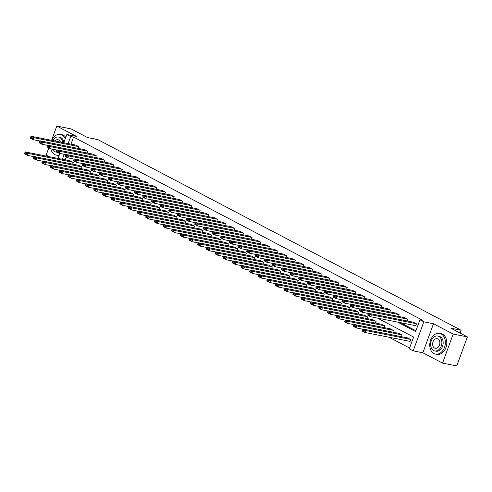 <?xml version="1.0" encoding="UTF-8"?>
<svg xmlns="http://www.w3.org/2000/svg" width="492" height="492" viewBox="0 0 492 492"><rect width="100%" height="100%" fill="white"/><g stroke="black" fill="none" stroke-linecap="round" stroke-linejoin="round"><path stroke-width="0.74" d="M48.825 147.864L46.168 155.121L49.095 156.653M63.8 142.729L66.82 134.482L76.488 136.401L56.795 126.069L71.02 128.886L87.551 137.563L97.791 139.593L461.109 330.237L450.869 328.207L467.4 336.879L456.767 365.931L442.548 363.114L453.175 334.062L433.489 323.73L423.815 321.811L413.182 350.864L409.301 348.828L413.612 337.051L377.53 318.115M433.489 323.73L422.856 352.782L442.548 363.114M422.856 352.782L413.182 350.864M388.957 337.223L409.59 348.047M56.795 126.069L51.586 140.306M467.4 336.879L453.175 334.062M460.082 333.041L461.109 330.237M66.254 157.01L65.215 159.851M409.738 341.337L410.014 341.485L410.734 339.523L407.376 337.863M401.454 336.688L402.081 334.984L398.717 333.318M392.8 332.149L393.428 330.439L390.064 328.779M384.147 327.604L384.775 325.901L381.411 324.24M375.494 323.066L376.122 321.362L372.758 319.702M366.841 318.527L367.469 316.817L364.105 315.157M358.188 313.982L358.816 312.279L355.452 310.618M349.535 309.443L350.163 307.74L346.798 306.079M340.882 304.905L341.509 303.201L338.145 301.534M332.229 300.366L332.856 298.656L329.492 296.996M323.576 295.821L324.203 294.118L320.839 292.457M314.923 291.282L315.55 289.579L312.186 287.912M306.27 286.744L306.897 285.034L303.533 283.374M297.617 282.199L298.244 280.495L294.88 278.835M288.964 277.66L289.585 275.957L286.227 274.29M280.311 273.122L280.932 271.412L277.574 269.751M271.658 268.577L272.279 266.873L268.921 265.213M263.005 264.038L263.626 262.334L260.268 260.668M254.352 259.499L254.973 257.79L251.615 256.129M245.699 254.954L246.32 253.251L242.962 251.59M237.046 250.416L237.667 248.712L234.309 247.052M228.393 245.877L229.014 244.167L225.656 242.507M219.739 241.338L220.361 239.629L217.003 237.968M211.086 236.793L211.708 235.09L208.35 233.429M202.433 232.255L203.055 230.551L199.697 228.885M193.78 227.716L194.401 226.006L191.044 224.346M185.127 223.171L185.748 221.468L182.391 219.807M176.474 218.632L177.095 216.929L173.738 215.262M167.821 214.094L168.442 212.384L165.084 210.724M159.168 209.549L159.789 207.845L156.431 206.185M150.515 205.01L151.136 203.307L147.778 201.64M141.862 200.472L142.483 198.762L139.125 197.101M133.209 195.927L133.83 194.223L130.472 192.563M124.556 191.388L125.177 189.684L121.819 188.024M115.903 186.849L116.524 185.14L113.166 183.479M107.25 182.311L107.871 180.601L104.513 178.94M98.597 177.766L99.218 176.062L95.86 174.402M89.944 173.227L90.565 171.523L87.207 169.857M81.291 168.688L81.912 166.979L78.554 165.318M72.638 164.143L73.259 162.44L69.901 160.779M397.591 322.094L415.623 331.553L419.934 319.775L422.776 320.341L73.548 137.084L70.959 144.144M400.439 322.654L415.906 330.772M415.482 325.636L415.758 325.784L416.478 323.822L413.12 322.155M407.204 320.987L407.825 319.277L404.467 317.617M398.551 316.442L399.172 314.739L395.814 313.078M389.898 311.903L390.519 310.2L387.161 308.539M381.238 307.365L381.866 305.655L378.508 303.995M372.585 302.826L373.213 301.116L369.855 299.456M363.932 298.281L364.56 296.578L361.202 294.917M355.279 293.742L355.907 292.039L352.549 290.372M346.626 289.204L347.254 287.494L343.896 285.834M337.973 284.659L338.601 282.955L335.243 281.295M329.32 280.12L329.947 278.417L326.59 276.75M320.667 275.582L321.294 273.872L317.937 272.211M312.014 271.037L312.641 269.333L309.284 267.673M303.361 266.498L303.988 264.794L300.63 263.128M294.708 261.959L295.335 260.25L291.977 258.589M286.055 257.414L286.682 255.711L283.324 254.05M277.402 252.876L278.029 251.172L274.671 249.512M268.749 248.337L269.376 246.627L266.018 244.967M260.096 243.798L260.723 242.089L257.365 240.428M251.443 239.253L252.07 237.55L248.712 235.889M242.79 234.715L243.417 233.011L240.059 231.345M234.137 230.176L234.764 228.466L231.406 226.806M225.484 225.631L226.111 223.928L222.753 222.267M216.831 221.093L217.458 219.389L214.1 217.722M208.178 216.554L208.805 214.844L205.447 213.184M199.524 212.009L200.152 210.305L196.794 208.645M190.871 207.47L191.499 205.767L188.141 204.1M182.218 202.932L182.846 201.222L179.488 199.561M173.565 198.387L174.193 196.683L170.829 195.023M164.912 193.848L165.54 192.144L162.175 190.478M156.259 189.309L156.886 187.6L153.522 185.939M147.606 184.764L148.233 183.061L144.869 181.4M138.953 180.226L139.58 178.522L136.216 176.862M130.3 175.687L130.927 173.977L127.563 172.317M121.647 171.148L122.274 169.439L118.91 167.778M112.994 166.603L113.621 164.9L110.257 163.239M104.341 162.065L104.968 160.361L101.604 158.695M95.688 157.526L96.315 155.816L92.951 154.156M87.035 152.981L87.662 151.278L84.298 149.617M78.382 148.443L79.009 146.739L75.645 145.072M66.82 134.482L70.7 136.524L68.117 143.584M73.548 137.084L70.7 136.524M419.934 319.775L423.815 321.811M58.056 158.43L59.883 153.436M64.2 154.291L62.373 159.285M416.201 323.674L371.417 314.8L370.697 316.762L415.789 325.698M413.428 322.217L368.643 313.342L371.417 314.8L370.046 315.021L368.108 314.007L367.819 314.788L369.763 315.809L370.046 315.021M369.763 315.809L370.697 316.762L367.924 315.311L367.819 314.788M368.108 314.007L368.643 313.342M410.457 339.375L365.673 330.501L362.899 329.05L407.683 337.924M364.301 330.729L365.673 330.501L364.953 332.463L362.18 331.011L362.075 330.495L364.012 331.51L364.301 330.729L362.358 329.708L362.075 330.495M410.045 341.399L364.953 332.463L364.012 331.51M362.899 329.05L362.358 329.708M433.969 353.551A10.56 7.681 -78.8 0 0 435.506 354.099A10.56 7.681 -78.8 0 0 444.836 346.319A10.56 7.681 -78.8 0 0 441.152 333.927A10.56 7.681 -78.8 0 0 439.608 333.379A10.56 7.681 -78.8 0 0 430.285 341.159A10.56 7.681 -78.8 0 0 433.969 353.551M435.506 354.099L436.927 354.381A10.56 7.681 -78.8 0 0 446.256 346.602A10.56 7.681 -78.8 0 0 442.572 334.203A10.56 7.681 -78.8 0 0 441.035 333.662L439.608 333.379M437.726 336.018L439.036 336.282A7.601 5.529 101.2 0 1 440.143 336.669A7.601 5.529 101.2 0 1 442.794 345.593A7.601 5.529 101.2 0 1 436.078 351.196L434.774 350.937A7.601 5.529 -78.8 0 0 441.49 345.335A7.601 5.529 -78.8 0 0 438.833 336.411A7.601 5.529 -78.8 0 0 437.726 336.018A7.601 5.529 -78.8 0 0 431.01 341.62A7.601 5.529 -78.8 0 0 433.661 350.544A7.601 5.529 -78.8 0 0 434.774 350.937M437.917 338.927A4.902 3.561 -78.8 0 0 437.203 338.674A4.902 3.561 -78.8 0 0 432.874 342.284A4.902 3.561 -78.8 0 0 434.584 348.035A4.902 3.561 -78.8 0 0 435.297 348.287A4.902 3.561 -78.8 0 0 439.627 344.677A4.902 3.561 -78.8 0 0 437.917 338.927M50.861 148.824A10.56 7.681 -78.8 0 0 54.784 154.58A10.56 7.681 -78.8 0 0 56.322 155.128A10.56 7.681 -78.8 0 0 59.341 154.912M65.264 138.738A10.56 7.681 -78.8 0 0 61.967 134.956A10.56 7.681 -78.8 0 0 60.424 134.408A10.56 7.681 -78.8 0 0 51.758 140.343M56.322 155.128L57.742 155.41A10.56 7.681 -78.8 0 0 59.126 155.509M65.762 137.366A10.56 7.681 -78.8 0 0 63.388 135.232A10.56 7.681 -78.8 0 0 61.851 134.691L60.424 134.408M62.625 142.495A7.601 5.529 -78.8 0 0 59.649 137.44A7.601 5.529 -78.8 0 0 58.542 137.047L59.852 137.305A7.601 5.529 101.2 0 1 60.959 137.698A7.601 5.529 101.2 0 1 63.899 142.465M57.238 152.28A7.601 5.529 101.2 0 1 56.894 152.225L55.59 151.966A7.601 5.529 -78.8 0 0 56.758 152.028M52.22 149.094A7.601 5.529 -78.8 0 0 54.477 151.573A7.601 5.529 -78.8 0 0 55.59 151.966M60.393 142.053A4.902 3.561 -78.8 0 0 58.733 139.956A4.902 3.561 -78.8 0 0 58.019 139.703A4.902 3.561 -78.8 0 0 54.926 140.97M58.542 137.047A7.601 5.529 -78.8 0 0 52.693 140.528M407.548 319.136L362.764 310.261L362.044 312.223L368.514 313.502M404.775 317.678L359.99 308.804L362.764 310.261L361.392 310.483L359.455 309.468L359.166 310.249L361.11 311.27L361.392 310.483M361.11 311.27L362.044 312.223L359.271 310.766L359.166 310.249M359.455 309.468L359.99 308.804M398.895 314.591L354.111 305.716L353.391 307.685L359.861 308.964M396.122 313.14L351.337 304.265L354.111 305.716L352.739 305.944L350.802 304.923L350.513 305.71L352.457 306.731L352.739 305.944M352.457 306.731L353.391 307.685L350.618 306.227L350.513 305.71M350.802 304.923L351.337 304.265M401.804 334.837L357.02 325.962L354.246 324.505L399.03 333.379M355.648 326.184L357.02 325.962L356.3 327.924L353.527 326.473L353.422 325.95L355.359 326.971L355.648 326.184L353.705 325.169L353.422 325.95M362.77 329.209L356.3 327.924L355.359 326.971M354.246 324.505L353.705 325.169M393.151 330.298L348.367 321.424L345.593 319.966L390.377 328.841M346.995 321.645L348.367 321.424L347.647 323.385L344.874 321.928L344.763 321.411L346.706 322.432L346.995 321.645L345.052 320.624L344.763 321.411M354.117 324.665L347.647 323.385L346.706 322.432M345.593 319.966L345.052 320.624M390.242 310.052L345.458 301.178L344.738 303.14L351.208 304.425M387.468 308.595L342.684 299.72L345.458 301.178L344.086 301.405L342.149 300.384L341.86 301.172L343.803 302.186L344.086 301.405M343.803 302.186L344.738 303.14L341.965 301.688L341.86 301.172M342.149 300.384L342.684 299.72M381.589 305.514L336.805 296.639L336.085 298.601L342.555 299.88M378.815 304.056L334.031 295.182L336.805 296.639L335.433 296.861L333.496 295.846L333.207 296.627L335.15 297.648L335.433 296.861M335.15 297.648L336.085 298.601L333.312 297.143L333.207 296.627M333.496 295.846L334.031 295.182M372.936 300.969L328.152 292.094L327.432 294.062L333.902 295.341M370.162 299.517L325.378 290.643L328.152 292.094L326.78 292.322L324.843 291.301L324.554 292.088L326.497 293.109L326.78 292.322M326.497 293.109L327.432 294.062L324.659 292.605L324.554 292.088M324.843 291.301L325.378 290.643M384.498 325.753L339.714 316.879L336.94 315.427L381.724 324.302M338.342 317.106L339.714 316.879L338.994 318.847L336.221 317.389L336.11 316.873L338.053 317.887L338.342 317.106L336.399 316.085L336.11 316.873M345.464 320.126L338.994 318.847L338.053 317.887M336.94 315.427L336.399 316.085M375.845 321.214L331.061 312.34L328.287 310.882L373.071 319.757M329.689 312.568L331.061 312.34L330.341 314.302L327.567 312.851L327.457 312.334L329.4 313.349L329.689 312.568L327.746 311.547L327.457 312.334M336.811 315.587L330.341 314.302L329.4 313.349M328.287 310.882L327.746 311.547M367.192 316.676L322.408 307.801L319.634 306.344L364.418 315.218M321.036 308.023L322.408 307.801L321.688 309.763L318.914 308.306L318.804 307.789L320.747 308.81L321.036 308.023L319.093 307.008L318.804 307.789M328.158 311.042L321.688 309.763L320.747 308.81M319.634 306.344L319.093 307.008M364.283 296.43L319.499 287.556L318.779 289.517L325.249 290.803M361.509 294.979L316.725 286.104L319.499 287.556L318.127 287.783L316.19 286.762L315.901 287.549L317.838 288.564L318.127 287.783M317.838 288.564L318.779 289.517L316.005 288.066L315.901 287.549M316.19 286.762L316.725 286.104M358.539 312.131L313.755 303.257L310.981 301.805L355.765 310.68M312.383 303.484L313.755 303.257L313.035 305.224L310.261 303.767L310.151 303.25L312.094 304.271L312.383 303.484L310.44 302.463L310.151 303.25M319.505 306.504L313.035 305.224L312.094 304.271M310.981 301.805L310.44 302.463M355.63 291.891L310.846 283.017L310.126 284.979L316.596 286.258M352.856 290.434L308.072 281.559L310.846 283.017L309.474 283.238L307.537 282.224L307.248 283.005L309.185 284.025L309.474 283.238M309.185 284.025L310.126 284.979L307.352 283.521L307.248 283.005M307.537 282.224L308.072 281.559M349.88 307.592L305.101 298.718L302.328 297.266L347.112 306.141M303.73 298.945L305.101 298.718L304.382 300.68L301.608 299.228L301.498 298.712L303.441 299.726L303.73 298.945L301.787 297.924L301.498 298.712M310.852 301.965L304.382 300.68L303.441 299.726M302.328 297.266L301.787 297.924M346.977 287.353L302.193 278.478L301.473 280.44L307.943 281.719M344.203 285.895L299.419 277.021L302.193 278.478L300.821 278.7L298.884 277.679L298.595 278.466L300.532 279.487L300.821 278.7M300.532 279.487L301.473 280.44L298.699 278.982L298.595 278.466M298.884 277.679L299.419 277.021M341.227 303.054L296.448 294.179L293.675 292.722L338.459 301.596M295.077 294.4L296.448 294.179L295.729 296.141L292.955 294.683L292.845 294.167L294.788 295.188L295.077 294.4L293.134 293.386L292.845 294.167M302.199 297.42L295.729 296.141L294.788 295.188M293.675 292.722L293.134 293.386M338.324 282.808L293.539 273.933L292.82 275.895L299.29 277.18M335.55 281.356L290.766 272.482L293.539 273.933L292.168 274.161L290.225 273.14L289.942 273.927L291.879 274.942L292.168 274.161M291.879 274.942L292.82 275.895L290.046 274.444L289.942 273.927M290.225 273.14L290.766 272.482M332.574 298.515L287.795 289.64L285.022 288.183L329.806 297.057M286.424 289.862L287.795 289.64L287.076 291.602L284.302 290.145L284.192 289.628L286.135 290.649L286.424 289.862L284.481 288.841L284.192 289.628M293.546 292.881L287.076 291.602L286.135 290.649M285.022 288.183L284.481 288.841M329.671 278.269L284.886 269.395L284.167 271.356L290.637 272.642M326.897 276.812L282.113 267.937L284.886 269.395L283.515 269.616L281.572 268.601L281.289 269.382L283.226 270.403L283.515 269.616M283.226 270.403L284.167 271.356L281.393 269.899L281.289 269.382M281.572 268.601L282.113 267.937M323.921 293.97L279.142 285.096L276.369 283.644L321.147 292.519M277.771 285.323L279.142 285.096L278.423 287.057L275.649 285.606L275.538 285.089L277.482 286.104L277.771 285.323L275.827 284.302L275.538 285.089M284.893 288.343L278.423 287.057L277.482 286.104M276.369 283.644L275.827 284.302M321.018 273.73L276.233 264.856L275.514 266.818L281.984 268.097M318.244 272.273L273.46 263.398L276.233 264.856L274.862 265.077L272.919 264.056L272.636 264.844L274.573 265.865L274.862 265.077M274.573 265.865L275.514 266.818L272.74 265.36L272.636 264.844M272.919 264.056L273.46 263.398M315.267 289.431L270.489 280.557L267.716 279.099L312.494 287.974M269.118 280.778L270.489 280.557L269.77 282.519L266.996 281.061L266.885 280.545L268.829 281.565L269.118 280.778L267.174 279.763L266.885 280.545M276.24 283.798L269.77 282.519L268.829 281.565M267.716 279.099L267.174 279.763M312.365 269.185L267.58 260.311L266.861 262.273L273.331 263.558M309.591 267.734L264.807 258.86L267.58 260.311L266.209 260.539L264.265 259.518L263.983 260.305L265.92 261.32L266.209 260.539M265.92 261.32L266.861 262.273L264.087 260.822L263.983 260.305M264.265 259.518L264.807 258.86M306.614 284.893L261.836 276.018L259.063 274.561L303.841 283.435M260.465 276.24L261.836 276.018L261.117 277.98L258.343 276.522L258.232 276.006L260.176 277.027L260.465 276.24L258.521 275.219L258.232 276.006M267.587 279.259L261.117 277.98L260.176 277.027M259.063 274.561L258.521 275.219M303.712 264.647L258.927 255.772L258.208 257.734L264.678 259.02M300.938 263.189L256.154 254.315L258.927 255.772L257.556 255.994L255.612 254.979L255.33 255.76L257.267 256.781L257.556 255.994M257.267 256.781L258.208 257.734L255.434 256.283L255.33 255.76M255.612 254.979L256.154 254.315M297.961 280.348L253.183 271.473L250.41 270.022L295.188 278.896M251.812 271.701L253.183 271.473L252.464 273.435L249.69 271.984L249.579 271.467L251.523 272.482L251.812 271.701L249.868 270.68L249.579 271.467M258.933 274.721L252.464 273.435L251.523 272.482M250.41 270.022L249.868 270.68M295.059 260.108L250.274 251.234L249.555 253.195L256.024 254.475M292.285 258.651L247.501 249.776L250.274 251.234L248.903 251.455L246.959 250.434L246.677 251.221L248.614 252.242L248.903 251.455M248.614 252.242L249.555 253.195L246.781 251.738L246.677 251.221M246.959 250.434L247.501 249.776M289.308 275.809L244.53 266.935L241.757 265.477L286.535 274.351M243.159 267.156L244.53 266.935L243.811 268.896L241.037 267.445L240.926 266.922L242.87 267.943L243.159 267.156L241.215 266.141L240.926 266.922M250.28 270.182L243.811 268.896L242.87 267.943M241.757 265.477L241.215 266.141M286.405 255.563L241.621 246.689L240.902 248.657L247.371 249.936M283.632 254.112L238.848 245.237L241.621 246.689L240.25 246.916L238.306 245.895L238.023 246.683L239.961 247.697L240.25 246.916M239.961 247.697L240.902 248.657L238.128 247.199L238.023 246.683M238.306 245.895L238.848 245.237M280.655 271.27L235.877 262.396L233.103 260.938L277.882 269.813M234.506 262.617L235.877 262.396L235.158 264.358L232.384 262.9L232.273 262.384L234.217 263.404L234.506 262.617L232.562 261.596L232.273 262.384M241.627 265.637L235.158 264.358L234.217 263.404M233.103 260.938L232.562 261.596M277.752 251.025L232.968 242.15L232.249 244.112L238.718 245.397M274.979 249.567L230.195 240.693L232.968 242.15L231.597 242.378L229.653 241.357L229.37 242.144L231.308 243.159L231.597 242.378M231.308 243.159L232.249 244.112L229.475 242.661L229.37 242.144M229.653 241.357L230.195 240.693M272.002 266.726L227.224 257.851L224.45 256.4L269.229 265.274M225.853 258.079L227.224 257.851L226.505 259.819L223.731 258.362L223.62 257.845L225.564 258.86L225.853 258.079L223.909 257.058L223.62 257.845M232.974 261.098L226.505 259.819L225.564 258.86M224.45 256.4L223.909 257.058M269.099 246.486L224.315 237.611L223.596 239.573L230.065 240.852M266.326 245.028L221.541 236.154L224.315 237.611L222.944 237.833L221 236.818L220.717 237.599L222.655 238.62L222.944 237.833M222.655 238.62L223.596 239.573L220.822 238.116L220.717 237.599M221 236.818L221.541 236.154M263.349 262.187L218.571 253.312L215.797 251.855L260.575 260.729M217.2 253.534L218.571 253.312L217.851 255.274L215.078 253.823L214.967 253.3L216.91 254.321L217.2 253.534L215.256 252.519L214.967 253.3M224.321 256.56L217.851 255.274L216.91 254.321M215.797 251.855L215.256 252.519M260.446 241.941L215.662 233.067L214.942 235.035L221.412 236.314M257.673 240.49L212.888 231.615L215.662 233.067L214.291 233.294L212.347 232.273L212.064 233.06L214.002 234.081L214.291 233.294M214.002 234.081L214.942 235.035L212.169 233.577L212.064 233.06M212.347 232.273L212.888 231.615M254.696 257.648L209.918 248.774L207.144 247.316L251.922 256.191M208.547 248.995L209.918 248.774L209.198 250.736L206.425 249.278L206.314 248.761L208.257 249.782L208.547 248.995L206.603 247.98L206.314 248.761M215.668 252.015L209.198 250.736L208.257 249.782M207.144 247.316L206.603 247.98M251.793 237.402L207.009 228.528L206.289 230.49L212.759 231.775M249.02 235.951L204.235 227.076L207.009 228.528L205.638 228.755L203.694 227.734L203.411 228.522L205.348 229.536L205.638 228.755M205.348 229.536L206.289 230.49L203.516 229.038L203.411 228.522M203.694 227.734L204.235 227.076M246.043 253.103L201.265 244.229L198.491 242.777L243.269 251.652M199.893 244.456L201.265 244.229L200.545 246.197L197.772 244.739L197.661 244.223L199.604 245.244L199.893 244.456L197.95 243.435L197.661 244.223M207.015 247.476L200.545 246.197L199.604 245.244M198.491 242.777L197.95 243.435M243.14 232.864L198.356 223.989L197.636 225.951L204.106 227.23M240.367 231.406L195.582 222.532L198.356 223.989L196.984 224.211L195.041 223.196L194.758 223.977L196.695 224.998L196.984 224.211M196.695 224.998L197.636 225.951L194.863 224.493L194.758 223.977M195.041 223.196L195.582 222.532M237.39 248.565L192.612 239.69L189.838 238.233L234.616 247.107M191.24 239.918L192.612 239.69L191.892 241.652L189.119 240.201L189.008 239.684L190.951 240.699L191.24 239.918L189.297 238.897L189.008 239.684M198.356 242.937L191.892 241.652L190.951 240.699M189.838 238.233L189.297 238.897M234.487 228.325L189.703 219.45L188.983 221.412L195.453 222.692M231.714 226.867L186.929 217.993L189.703 219.45L188.331 219.672L186.388 218.651L186.105 219.438L188.042 220.459L188.331 219.672M188.042 220.459L188.983 221.412L186.21 219.955L186.105 219.438M186.388 218.651L186.929 217.993M228.737 244.026L183.959 235.151L181.185 233.694L225.963 242.568M182.587 235.373L183.959 235.151L183.239 237.113L180.466 235.656L180.355 235.139L182.298 236.16L182.587 235.373L180.644 234.358L180.355 235.139M189.703 238.392L183.239 237.113L182.298 236.16M181.185 233.694L180.644 234.358M225.834 223.78L181.05 214.906L180.33 216.867L186.8 218.153M223.06 222.329L178.276 213.454L181.05 214.906L179.678 215.133L177.735 214.112L177.452 214.899L179.389 215.914L179.678 215.133M179.389 215.914L180.33 216.867L177.557 215.416L177.452 214.899M177.735 214.112L178.276 213.454M220.084 239.487L175.306 230.613L172.532 229.155L217.31 238.03M173.934 230.834L175.306 230.613L174.586 232.575L171.813 231.117L171.702 230.6L173.645 231.621L173.934 230.834L171.991 229.813L171.702 230.6M181.05 233.854L174.586 232.575L173.645 231.621M172.532 229.155L171.991 229.813M217.181 219.241L172.397 210.367L171.677 212.329L178.147 213.608M214.407 217.784L169.623 208.909L172.397 210.367L171.025 210.588L169.082 209.574L168.799 210.355L170.736 211.375L171.025 210.588M170.736 211.375L171.677 212.329L168.904 210.871L168.799 210.355M169.082 209.574L169.623 208.909M211.431 234.942L166.653 226.068L163.879 224.616L208.657 233.491M165.281 226.295L166.653 226.068L165.933 228.03L163.16 226.578L163.049 226.062L164.992 227.076L165.281 226.295L163.338 225.275L163.049 226.062M172.397 229.315L165.933 228.03L164.992 227.076M163.879 224.616L163.338 225.275M208.528 214.703L163.744 205.828L163.024 207.79L169.494 209.069M205.754 213.245L160.97 204.371L163.744 205.828L162.372 206.05L160.429 205.029L160.146 205.816L162.083 206.837L162.372 206.05M162.083 206.837L163.024 207.79L160.251 206.333L160.146 205.816M160.429 205.029L160.97 204.371M202.778 230.404L158 221.529L155.226 220.072L200.004 228.946M156.628 221.751L158 221.529L157.28 223.491L154.506 222.033L154.396 221.517L156.339 222.538L156.628 221.751L154.685 220.736L154.396 221.517M163.744 224.77L157.28 223.491L156.339 222.538M155.226 220.072L154.685 220.736M199.875 210.158L155.091 201.283L154.371 203.245L160.841 204.531M197.101 208.706L152.317 199.832L155.091 201.283L153.719 201.511L151.776 200.49L151.493 201.277L153.43 202.292L153.719 201.511M153.43 202.292L154.371 203.245L151.597 201.794L151.493 201.277M151.776 200.49L152.317 199.832M194.125 225.865L149.347 216.99L146.573 215.533L191.351 224.407M147.975 217.212L149.347 216.99L148.627 218.952L145.853 217.495L145.743 216.978L147.686 217.999L147.975 217.212L146.032 216.191L145.743 216.978M155.091 220.232L148.627 218.952L147.686 217.999M146.573 215.533L146.032 216.191M191.222 205.619L146.438 196.745L145.718 198.707L152.188 199.992M188.448 204.162L143.664 195.287L146.438 196.745L145.066 196.966L143.123 195.951L142.84 196.732L144.777 197.753L145.066 196.966M144.777 197.753L145.718 198.707L142.944 197.255L142.84 196.732M143.123 195.951L143.664 195.287M185.472 221.32L140.694 212.446L137.92 210.994L182.698 219.869M139.322 212.673L140.694 212.446L139.974 214.407L137.2 212.956L137.09 212.439L139.033 213.454L139.322 212.673L137.379 211.652L137.09 212.439M146.438 215.693L139.974 214.407L139.033 213.454M137.92 210.994L137.379 211.652M182.569 201.08L137.785 192.206L137.065 194.168L143.535 195.447M179.795 199.623L135.011 190.748L137.785 192.206L136.413 192.427L134.47 191.406L134.187 192.194L136.124 193.215L136.413 192.427M136.124 193.215L137.065 194.168L134.291 192.71L134.187 192.194M134.47 191.406L135.011 190.748M176.819 216.781L132.034 207.907L129.267 206.449L174.045 215.324M130.669 208.128L132.034 207.907L131.321 209.869L128.547 208.411L128.437 207.895L130.38 208.915L130.669 208.128L128.726 207.114L128.437 207.895M137.785 211.154L131.321 209.869L130.38 208.915M129.267 206.449L128.726 207.114M173.916 196.536L129.132 187.661L128.412 189.629L134.882 190.908M171.142 195.084L126.358 186.21L129.132 187.661L127.76 187.889L125.817 186.868L125.534 187.655L127.471 188.67L127.76 187.889M127.471 188.67L128.412 189.629L125.638 188.172L125.534 187.655M125.817 186.868L126.358 186.21M168.166 212.243L123.381 203.368L120.614 201.911L165.392 210.785M122.016 203.59L123.381 203.368L122.668 205.33L119.894 203.873L119.784 203.356L121.727 204.377L122.016 203.59L120.073 202.569L119.784 203.356M129.132 206.609L122.668 205.33L121.727 204.377M120.614 201.911L120.073 202.569M165.263 191.997L120.478 183.122L119.759 185.084L126.229 186.37M162.489 190.539L117.705 181.665L120.478 183.122L119.107 183.344L117.164 182.329L116.881 183.116L118.818 184.131L119.107 183.344M118.818 184.131L119.759 185.084L116.985 183.633L116.881 183.116M117.164 182.329L117.705 181.665M159.513 207.698L114.728 198.823L111.955 197.372L156.739 206.246M113.363 199.051L114.728 198.823L114.015 200.785L111.241 199.334L111.13 198.817L113.074 199.832L113.363 199.051L111.42 198.03L111.13 198.817M120.478 202.071L114.015 200.785L113.074 199.832M111.955 197.372L111.42 198.03M156.61 187.458L111.825 178.584L111.106 180.546L117.576 181.825M153.836 186.001L109.052 177.126L111.825 178.584L110.454 178.805L108.511 177.79L108.222 178.571L110.165 179.592L110.454 178.805M110.165 179.592L111.106 180.546L108.332 179.088L108.222 178.571M108.511 177.79L109.052 177.126M150.859 203.159L106.075 194.285L103.302 192.827L148.086 201.702M104.71 194.506L106.075 194.285L105.362 196.246L102.588 194.795L102.477 194.272L104.421 195.293L104.71 194.506L102.766 193.491L102.477 194.272M111.825 197.532L105.362 196.246L104.421 195.293M103.302 192.827L102.766 193.491M147.957 182.913L103.172 174.039L102.453 176.007L108.923 177.286M145.183 181.462L100.399 172.587L103.172 174.039L101.801 174.266L99.858 173.245L99.569 174.033L101.512 175.054L101.801 174.266M101.512 175.054L102.453 176.007L99.679 174.549L99.569 174.033M99.858 173.245L100.399 172.587M142.206 198.62L97.422 189.746L94.648 188.288L139.433 197.163M96.057 189.967L97.422 189.746L96.709 191.708L93.935 190.25L93.824 189.734L95.768 190.755L96.057 189.967L94.113 188.946L93.824 189.734M103.172 192.987L96.709 191.708L95.768 190.755M94.648 188.288L94.113 188.946M139.304 178.375L94.519 169.5L93.8 171.462L100.27 172.747M136.53 176.917L91.746 168.043L94.519 169.5L93.148 169.728L91.205 168.707L90.915 169.494L92.859 170.509L93.148 169.728M92.859 170.509L93.8 171.462L91.026 170.011L90.915 169.494M91.205 168.707L91.746 168.043M133.553 194.076L88.769 185.201L85.995 183.75L130.78 192.624M87.398 185.429L88.769 185.201L88.056 187.169L85.282 185.712L85.171 185.195L87.115 186.21L87.398 185.429L85.46 184.408L85.171 185.195M94.519 188.448L88.056 187.169L87.115 186.21M85.995 183.75L85.46 184.408M130.651 173.836L85.866 164.961L85.147 166.923L91.617 168.202M127.877 172.378L83.093 163.504L85.866 164.961L84.495 165.183L82.551 164.168L82.262 164.949L84.206 165.97L84.495 165.183M84.206 165.97L85.147 166.923L82.373 165.466L82.262 164.949M82.551 164.168L83.093 163.504M124.9 189.537L80.116 180.662L77.342 179.205L122.127 188.079M78.745 180.89L80.116 180.662L79.403 182.624L76.629 181.173L76.518 180.656L78.462 181.671L78.745 180.89L76.807 179.869L76.518 180.656M85.866 183.91L79.403 182.624L78.462 181.671M77.342 179.205L76.807 179.869M121.991 169.297L77.213 160.423L76.494 162.385L82.963 163.664M119.224 167.84L74.44 158.965L77.213 160.423L75.842 160.644L73.898 159.623L73.609 160.41L75.553 161.431L75.842 160.644M75.553 161.431L76.494 162.385L73.72 160.927L73.609 160.41M73.898 159.623L74.44 158.965M116.247 184.998L71.463 176.124L68.689 174.666L113.474 183.541M70.092 176.345L71.463 176.124L70.75 178.086L67.976 176.628L67.865 176.111L69.809 177.132L70.092 176.345L68.154 175.33L67.865 176.111M77.213 179.365L70.75 178.086L69.809 177.132M68.689 174.666L68.154 175.33M113.338 164.752L68.56 155.878L67.841 157.84L74.31 159.125M110.571 163.301L65.787 154.427L68.56 155.878L67.189 156.105L65.245 155.085L64.956 155.872L66.9 156.886L67.189 156.105M66.9 156.886L67.841 157.84L65.067 156.388L64.956 155.872M65.245 155.085L65.787 154.427M107.594 180.453L62.81 171.579L60.036 170.127L104.821 179.002M61.439 171.806L62.81 171.579L62.097 173.547L59.323 172.089L59.212 171.573L61.156 172.594L61.439 171.806L59.501 170.785L59.212 171.573M68.56 174.826L62.097 173.547L61.156 172.594M60.036 170.127L59.501 170.785M104.685 160.214L59.907 151.339L59.188 153.301L65.657 154.58M101.918 158.756L57.134 149.882L59.907 151.339L58.536 151.561L56.592 150.546L56.303 151.327L58.247 152.348L58.536 151.561M58.247 152.348L59.188 153.301L56.414 151.844L56.303 151.327M56.592 150.546L57.134 149.882M98.941 175.915L54.157 167.04L51.383 165.589L96.168 174.463M52.785 167.268L54.157 167.04L53.444 169.002L50.67 167.551L50.559 167.034L52.503 168.049L52.785 167.268L50.848 166.247L50.559 167.034M59.907 170.287L53.444 169.002L52.503 168.049M51.383 165.589L50.848 166.247M96.032 155.675L51.254 146.8L50.535 148.762L57.004 150.042M93.259 154.217L48.48 145.343L51.254 146.8L49.883 147.022L47.939 146.001L47.65 146.788L49.594 147.809L49.883 147.022M49.594 147.809L50.535 148.762L47.761 147.305L47.65 146.788M47.939 146.001L48.48 145.343M90.288 171.376L45.504 162.501L42.73 161.044L87.515 169.918M44.132 162.723L45.504 162.501L44.79 164.463L42.017 163.006L41.906 162.489L43.849 163.51L44.132 162.723L42.195 161.708L41.906 162.489M51.254 165.743L44.79 164.463L43.849 163.51M42.73 161.044L42.195 161.708M87.379 151.13L42.601 142.256L41.881 144.218L48.351 145.503M84.606 149.679L39.827 140.804L42.601 142.256L41.23 142.483L39.286 141.462L38.997 142.25L40.941 143.264L41.23 142.483M40.941 143.264L41.881 144.218L39.108 142.766L38.997 142.25M39.286 141.462L39.827 140.804M81.635 166.837L36.851 157.963L34.077 156.505L78.861 165.38M35.479 158.184L36.851 157.963L36.137 159.925L33.364 158.467L33.253 157.95L35.196 158.971L35.479 158.184L33.542 157.163L33.253 157.95M42.601 161.204L36.137 159.925L35.196 158.971M34.077 156.505L33.542 157.163M78.726 146.591L33.948 137.717L33.228 139.679L39.698 140.964M75.953 145.134L31.174 136.259L33.948 137.717L32.577 137.938L30.633 136.924L30.344 137.705L32.288 138.726L32.577 137.938M32.288 138.726L33.228 139.679L30.455 138.221L30.344 137.705M30.633 136.924L31.174 136.259M72.982 162.292L28.198 153.418L25.424 151.966L70.208 160.841M26.826 153.645L28.198 153.418L27.484 155.38L24.711 153.928L24.6 153.412L26.543 154.427L26.826 153.645L24.889 152.625L24.6 153.412M33.948 156.665L27.484 155.38L26.543 154.427M25.424 151.966L24.889 152.625"/></g></svg>
